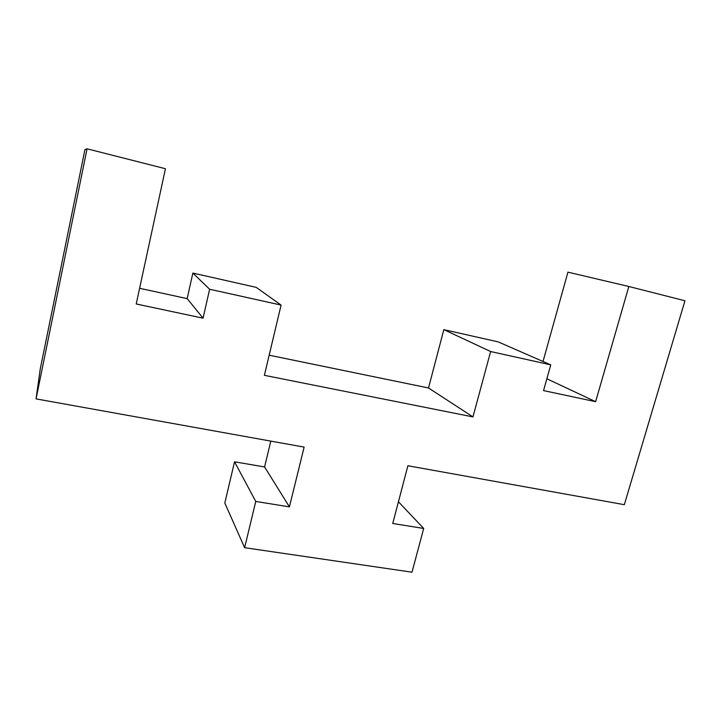 <?xml version="1.0" encoding="UTF-8"?>
<svg xmlns="http://www.w3.org/2000/svg" width="721" height="721" viewBox="0 0 721 721"><rect width="100%" height="100%" fill="white"/><g stroke="black" fill="none" stroke-linecap="round" stroke-linejoin="round"><path stroke-width="1.08" d="M628.838 286.498L595.627 401.678L543.553 390.602L550.763 364.862L490.64 351.533L472.958 416.9L264.391 375.326L281.073 305.073L209.622 289.238L203.07 318.186L136.224 303.974L165.433 168.723L87.061 148.805L36.05 398.884L304.136 447.101L289.427 506.863L255.757 501.446L244.626 547.69L411.997 572.195L423.696 528.457L392.738 523.482L407.888 465.757L624.332 504.682L684.95 300.756L628.838 286.498L567.932 272.15L543.03 361.482M595.627 401.678L546.869 378.777M550.763 364.862L498.184 341.889L443.83 329.641L428.508 387.979L269.176 355.201M490.64 351.533L443.83 329.641M472.958 416.9L428.508 387.979M281.073 305.073L256.198 287.355L192.868 273.079L187.163 298.629L139.613 288.283M209.622 289.238L192.868 273.079M203.07 318.186L187.163 298.629M87.061 148.805L84.943 149.58L40.25 368.999L36.05 398.884M270.817 441.108L264.589 466.956L234.541 461.8L224.808 503.033L244.626 547.69M289.427 506.863L264.589 466.956M255.757 501.446L234.541 461.8M423.696 528.457L398.434 501.762"/></g></svg>
